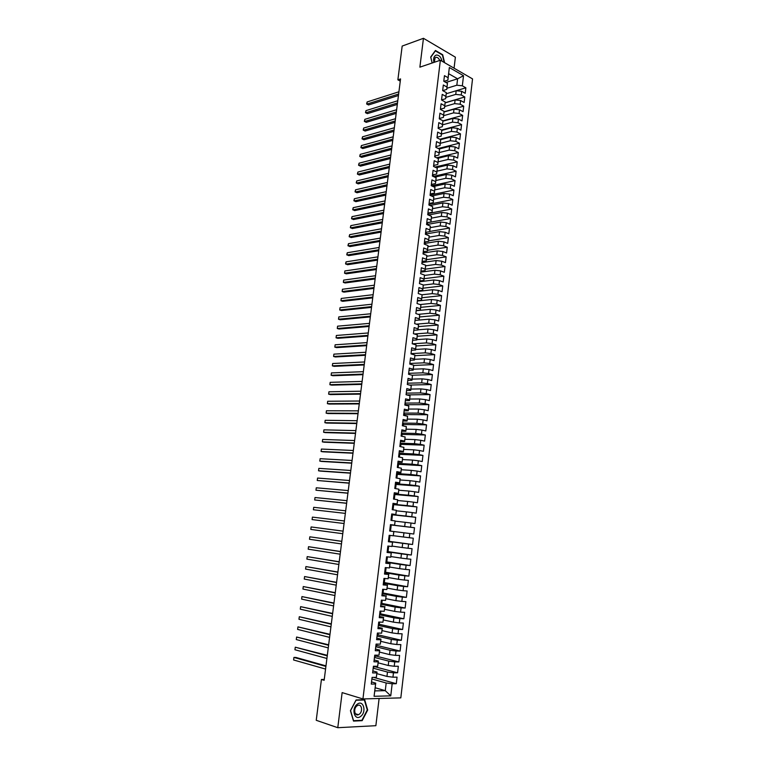 <?xml version="1.0" encoding="UTF-8"?>
<svg xmlns="http://www.w3.org/2000/svg" width="766" height="766" viewBox="0 0 766 766"><rect width="100%" height="100%" fill="white"/><g stroke="black" fill="none" stroke-linecap="round" stroke-linejoin="round"><path stroke-width="1.15" d="M454.066 68.184L455.377 57.182L423.454 38.3L402.179 46.065L397.87 79.827L400.273 81.119M400.819 697.874L472.536 78.898L440.364 60.236L362.94 698.946L400.819 697.874M362.94 698.946L342.134 692.608L337.777 727.7L375.867 725.689L379.103 698.487M375.158 687.744L385.269 690.664L390.756 695.854L392.173 683.77L396.3 683.703L397.056 677.154L392.948 677.192L393.465 672.816L397.573 672.797L398.33 666.267L394.231 666.267L394.739 661.901L398.837 661.929L399.603 655.418L395.505 655.37L396.022 651.023L400.101 651.081L400.857 644.599L396.788 644.512L397.295 640.175L401.365 640.28L402.121 633.808L398.052 633.683L398.559 629.365L402.619 629.499L403.376 623.055L399.316 622.892L399.823 618.583L403.874 618.765L404.63 612.331L400.58 612.13L401.087 607.831L405.128 608.051L405.875 601.645L401.844 601.406L402.341 597.116L406.373 597.384L407.119 590.988L403.098 590.71L403.596 586.44L407.617 586.737L408.364 580.369L404.343 580.044L404.85 575.793L408.853 576.128L409.599 569.78L405.597 569.416L406.095 565.174L410.088 565.557L410.825 559.218L406.842 558.826L407.33 554.594L411.323 555.005L412.06 548.695L408.077 548.255L408.575 544.042L412.548 544.492L413.286 538.201L409.312 537.722L409.8 533.519L413.774 534.017L414.502 527.745L410.547 527.228L411.036 523.034L414.99 523.571L415.718 517.318L411.773 516.763L412.261 512.578L416.206 513.153L416.934 506.92L412.998 506.326L413.487 502.161L417.422 502.764L418.14 496.55L414.215 495.918L414.703 491.772L418.629 492.414L419.347 486.219L415.431 485.548L415.919 481.412L419.835 482.092L420.553 475.906L416.647 475.207L417.135 471.08L421.032 471.799L421.75 465.642L417.853 464.895L418.341 460.787L422.229 461.534L422.947 455.397L419.059 454.621L419.548 450.523L423.426 451.308L424.144 445.18L420.266 444.376L420.745 440.287L424.613 441.111L425.331 435.002L421.463 434.159L421.942 430.08L425.8 430.942L426.518 424.852L422.66 423.971L423.138 419.902L426.988 420.802L427.696 414.732L423.847 413.812L424.326 409.762L428.165 410.691L428.874 404.649L425.034 403.692L425.513 399.651L429.343 400.618L430.052 394.586L426.222 393.6L426.691 389.568L430.521 390.574L431.22 384.551L427.399 383.536L427.878 379.515L431.689 380.549L432.388 374.555L428.577 373.502L429.046 369.49L432.847 370.562L433.546 364.587L429.755 363.496L430.224 359.503L434.016 360.604L434.715 354.648L430.923 353.519L431.392 349.535L435.174 350.675L435.864 344.738L432.091 343.58L432.56 339.606L436.333 340.774L437.022 334.857L433.25 333.66L433.719 329.706L437.482 330.912L438.171 325.004L434.418 323.779L434.877 319.824L438.631 321.069L439.32 315.18L435.567 313.916L436.036 309.981L439.78 311.255L440.46 305.385L436.725 304.092L437.185 300.167L440.919 301.469L441.599 295.619L437.874 294.288L438.334 290.381L442.059 291.722L442.738 285.881L439.023 284.521L439.473 280.624L443.188 281.993L443.868 276.172L440.163 274.783L440.622 270.896L444.328 272.294L444.998 266.491L441.302 265.065L441.752 261.187L445.448 262.623L446.128 256.84L442.442 255.384L442.892 251.516L446.578 252.991L447.248 247.217L443.571 245.723L444.021 241.874L447.698 243.377L448.369 237.623L444.701 236.1L445.151 232.261L448.819 233.793L449.489 228.048L445.831 226.497L446.272 222.667L449.939 224.227L450.6 218.511L446.951 216.931L447.401 213.111L451.05 214.7L451.71 209.003L448.072 207.385L448.512 203.574L452.16 205.202L452.821 199.514L449.182 197.867L449.632 194.076L453.261 195.732L453.922 190.054L450.303 188.379L450.743 184.596L454.362 186.282L455.023 180.623L451.413 178.918L451.854 175.146L455.464 176.86L456.124 171.22L452.515 169.487L452.955 165.724L456.565 167.467L457.216 161.846L453.616 160.084L454.056 156.331L457.656 158.102L458.307 152.501L454.717 150.701L455.157 146.957L458.748 148.767L459.399 143.175L455.818 141.346L456.258 137.621L459.83 139.46L460.481 133.878L456.909 132.03L457.35 128.305L460.912 130.172L461.563 124.609L458.001 122.723L458.441 119.017L461.994 120.913L462.645 115.369L459.093 113.454L459.523 109.758L463.076 111.683L463.717 106.158L460.175 104.214L460.605 100.518L464.148 102.472L464.79 96.966L461.256 94.994L461.687 91.307L465.221 93.299L465.862 87.803L446.224 93.749M390.756 695.854L374.076 696.294L375.713 683.138L371.529 681.941M393.791 531.537L389.683 531.02L393.791 531.537L393.284 535.798L389.166 535.31L388.391 541.734L392.518 542.213L392.01 546.484L387.874 546.034L387.098 552.477L391.235 552.918L390.727 557.208L386.581 556.786L385.805 563.259L389.951 563.652L389.434 567.96L385.279 567.577L384.503 574.069L388.659 574.423L388.142 578.742L383.977 578.407L383.201 584.918L387.366 585.234L386.849 589.561L382.674 589.265L381.889 595.795L386.074 596.072L385.547 600.41L381.363 600.161L380.578 606.71L384.771 606.94L384.245 611.297L380.051 611.086L379.256 617.664L383.46 617.846L382.943 622.222L378.73 622.049L377.935 628.647L382.157 628.79L381.631 633.176L377.408 633.051L376.613 639.667L380.836 639.773L380.309 644.168L376.077 644.082L375.283 650.717L379.524 650.774L378.998 655.189L374.746 655.15L373.952 661.805L378.203 661.824L377.667 666.257L373.415 666.248L372.611 672.931L376.872 672.902L376.345 677.345L372.075 677.383L371.271 684.086L375.541 684.019M413.774 534.017L389.683 531.01L390.449 524.614L394.557 525.15L395.122 520.966L394.614 525.189L390.44 524.7M445.936 82.46L457.589 78.802L463.516 75.719L449.336 67.523L448.11 77.73L444.462 75.652L443.782 81.253L447.44 83.312L446.999 87.037L443.332 84.997L442.662 90.608L446.329 92.629L445.879 96.372L442.212 94.362L441.532 99.992L445.209 101.983L444.759 105.737L441.082 103.755L440.402 109.404L444.089 111.367L443.638 115.12L439.943 113.167L439.263 118.835L442.959 120.769L442.509 124.542L438.813 122.617L438.123 128.305L441.829 130.201L441.379 133.983L437.673 132.097L436.984 137.794L440.699 139.661L440.239 143.462L436.524 141.595L435.835 147.311L439.56 149.15L439.11 152.961L435.375 151.132L434.686 156.858L438.42 158.667L437.97 162.488L434.226 160.688L433.537 166.433L437.281 168.214L436.821 172.044L433.077 170.272L432.378 176.046L436.132 177.789L435.672 181.628L431.919 179.895L431.22 185.678L434.983 187.392L434.523 191.241L430.76 189.537L430.061 195.34L433.834 197.015L433.374 200.884L429.592 199.208L428.893 205.029L432.675 206.676L432.215 210.545L428.433 208.907L427.725 214.748L431.517 216.366L431.057 220.244L427.256 218.636L426.557 224.495L430.358 226.075L429.889 229.972L426.088 228.402L425.379 234.272L429.19 235.823L428.721 239.729L424.91 238.188L424.201 244.076L428.022 245.599L427.552 249.515L423.722 248.002L423.014 253.91L426.844 255.394L426.375 259.329L422.545 257.855L421.827 263.772L425.666 265.228L425.197 269.172L421.357 267.727L420.639 273.673L424.488 275.09L424.019 279.044L420.161 277.637L419.442 283.592L423.301 284.981L422.832 288.945L418.964 287.566L418.246 293.541L422.114 294.9L421.645 298.874L417.767 297.534L417.049 303.528L420.927 304.849L420.448 308.832L416.56 307.53L415.842 313.543L419.73 314.826L419.251 318.828L415.364 317.555L414.636 323.587L418.533 324.832L418.054 328.844L414.147 327.609L413.42 333.66L417.336 334.876L416.848 338.898L412.931 337.701L412.204 343.762L416.13 344.949L415.641 348.98L411.715 347.812L410.988 353.902L414.923 355.041L414.435 359.091L410.499 357.961L409.762 364.07L413.707 365.171L413.219 369.241L409.274 368.14L408.537 374.268L412.491 375.34L412.003 379.409L408.048 378.347L407.311 384.494L411.265 385.528L410.777 389.616L406.813 388.592L406.076 394.749L410.049 395.754L409.551 399.852L405.578 398.866L404.831 405.042L408.824 406.009L408.326 410.116L404.343 409.168L403.596 415.364L407.589 416.292L407.091 420.419L403.098 419.5L402.351 425.714L406.353 426.605L405.856 430.741L401.853 429.87L401.097 436.103L405.118 436.955L404.62 441.101L400.599 440.268L399.842 446.521L403.874 447.334L403.376 451.5L399.345 450.695L398.588 456.967L402.629 457.752L402.131 461.927L398.081 461.161L397.324 467.452L401.374 468.189L400.877 472.383L396.826 471.655L396.06 477.965L400.12 478.673L399.622 482.867L395.553 482.178L394.796 488.507L398.866 489.177L398.358 493.39L394.289 492.739L393.523 499.087L397.602 499.719L397.094 503.942L393.015 503.329L392.249 509.706L396.338 510.29L395.83 514.532L391.732 513.957L390.966 520.344L395.065 520.899M463.516 75.719L462.338 85.802L465.862 87.803M445.812 97.387L455.751 94.4L456.182 90.723L461.687 91.307M461.256 94.994L455.751 94.4M449.336 67.523L447.88 80.152L444.002 81.378M448.11 77.73L447.88 80.152M445.123 102.874L455.09 99.934L454.659 103.621L444.72 106.512M460.605 100.518L455.09 99.934M460.175 104.214L454.659 103.621M447.44 83.312L446.77 89.411L442.738 90.656M446.999 87.037L446.77 89.411M444.021 112.018L453.999 109.165L453.568 112.861L443.629 115.676M459.523 109.758L453.999 109.165M459.093 113.454L453.568 112.861M446.329 92.629L445.659 98.709L441.542 99.934M445.879 96.372L445.659 98.709M442.92 121.191L452.907 118.424L452.467 122.129L442.528 124.858M458.441 119.017L452.907 118.424M458.001 122.723L452.467 122.129M445.209 101.983L444.539 108.025L440.421 109.212M444.759 105.737L444.539 108.025M441.81 130.392L451.806 127.702L451.375 131.426L441.427 134.069M457.35 128.305L451.806 127.702M456.909 132.03L451.375 131.426M444.089 111.367L443.428 117.361L439.301 118.519M443.638 115.12L443.428 117.361M440.642 139.642L450.714 137.018L450.264 140.752L440.316 143.309M456.258 137.621L450.714 137.018M455.818 141.346L450.264 140.752M442.959 120.769L442.298 126.735L438.181 127.855M442.509 124.542L442.298 126.735M439.196 148.977L449.604 146.354L449.163 150.098L439.205 152.568M455.157 146.957L449.604 146.354M454.717 150.701L449.163 150.098M441.829 130.201L441.178 136.128L437.051 137.219M441.379 133.983L441.178 136.128M437.731 158.332L448.503 155.718L448.053 159.472L438.095 161.856M454.056 156.331L448.503 155.718M453.616 160.084L448.053 159.472M440.699 139.661L440.048 145.559L435.921 146.603M440.239 143.462L440.048 145.559M436.247 167.725L447.392 165.111L446.942 168.874L436.984 171.172M452.955 165.724L447.392 165.111M452.515 169.487L446.942 168.874M439.56 149.15L438.918 155.01L434.791 156.025M439.11 152.961L438.918 155.01M434.734 177.138L446.272 174.533L445.831 178.306L435.864 180.517M451.854 175.146L446.272 174.533M451.413 178.918L445.831 178.306M438.42 158.667L437.788 164.489L433.652 165.466M437.97 162.488L437.788 164.489M433.192 186.569L445.161 183.974L444.711 187.766L434.743 189.891M450.743 184.596L445.161 183.974M450.303 188.379L444.711 187.766M437.281 168.214L436.649 173.997L432.512 174.935M436.821 172.044L436.649 173.997M431.622 196.029L444.041 193.453L443.591 197.255L433.623 199.284M449.632 194.076L444.041 193.453M449.182 197.867L443.591 197.255M436.132 177.789L435.509 183.524L431.373 184.434M435.672 181.628L435.509 183.524M430.023 205.518L442.92 202.952L442.47 206.763L432.493 208.706M448.512 203.574L442.92 202.952M448.072 207.385L442.47 206.763M434.983 187.392L434.36 193.089L430.224 193.961M434.523 191.241L434.36 193.089M428.385 215.026L441.791 212.488L441.34 216.299L431.363 218.157M447.401 213.111L441.791 212.488M446.951 216.931L441.34 216.299M433.834 197.015L433.211 202.684L429.075 203.517M433.374 200.884L433.211 202.684M426.719 224.562L440.661 222.044L440.211 225.874L430.224 227.636M446.272 222.667L440.661 222.044M445.831 226.497L440.211 225.874M432.675 206.676L432.062 212.306L427.926 213.092M432.215 210.545L432.062 212.306M425.408 234.051L439.531 231.629L439.071 235.468L429.075 237.144M445.151 232.261L439.531 231.629M444.701 236.1L439.071 235.468M431.517 216.366L430.904 221.949L426.767 222.705M431.057 220.244L430.904 221.949M424.268 243.531L438.391 241.242L437.932 245.091L427.926 246.681M444.021 241.874L438.391 241.242M443.571 245.723L437.932 245.091M430.358 226.075L429.745 231.629L425.609 232.337M429.889 229.972L429.745 231.629M423.119 253.048L437.252 250.884L436.792 254.743L426.777 256.246M442.892 251.516L437.252 250.884M442.442 255.384L436.792 254.743M429.19 235.823L428.587 241.328L424.45 242.008M428.721 239.729L428.587 241.328M421.97 262.585L436.113 260.545L435.653 264.423L425.618 265.831M441.752 261.187L436.113 260.545M441.302 265.065L435.653 264.423M428.022 245.599L427.418 251.066L423.282 251.698M427.552 249.515L427.418 251.066M420.821 272.15L434.964 270.245L434.504 274.132L424.46 275.454M440.622 270.896L434.964 270.245M440.163 274.783L434.504 274.132M426.844 255.394L426.25 260.823L422.114 261.426M426.375 259.329L426.25 260.823M419.663 281.744L433.815 279.973L433.355 283.87L423.292 285.096M439.473 280.624L433.815 279.973M439.023 284.521L433.355 283.87M425.666 265.228L425.082 270.618L420.936 271.174M425.197 269.172L425.082 270.618M418.514 291.367L432.656 289.73L432.196 293.637L421.836 294.805M438.334 290.381L432.656 289.73M437.874 294.288L432.196 293.637M424.488 275.09L423.904 280.433L419.758 280.959M424.019 279.044L423.904 280.433M417.346 301.019L431.507 299.516L431.038 303.432L420.084 304.562M437.185 300.167L431.507 299.516M436.725 304.092L431.038 303.432M423.301 284.981L422.727 290.285L418.581 290.764M422.832 288.945L422.727 290.285M416.187 310.699L430.348 309.33L429.879 313.256L418.265 314.338M436.036 309.981L430.348 309.33M435.567 313.916L429.879 313.256M422.114 294.9L421.549 300.167L417.393 300.607M421.645 298.874L421.549 300.167M415.019 320.408L429.18 319.173L428.711 323.118L416.378 324.142M434.877 319.824L429.18 319.173M434.418 323.779L428.711 323.118M420.927 304.849L420.362 310.077L416.206 310.479M420.448 308.832L420.362 310.077M417.997 329.82L428.012 329.035L427.543 332.999L414.416 333.966M433.719 329.706L428.012 329.035M433.25 333.66L427.543 332.999M419.73 314.826L419.174 320.006L415.019 320.37M419.251 318.828L419.174 320.006M416.819 339.625L426.844 338.936L426.375 342.909L412.357 343.81M432.56 339.606L426.844 338.936M432.091 343.58L426.375 342.909M418.533 324.832L417.977 329.974L413.822 330.299M418.054 328.844L417.977 329.974M415.651 349.459L425.666 348.865L425.197 352.848L411.016 353.624M431.392 349.535L425.666 348.865M430.923 353.519L425.197 352.848M417.336 334.876L416.781 339.97L412.625 340.257M416.848 338.898L416.781 339.97M414.463 359.321L424.498 358.833L424.019 362.825L409.839 363.457M430.224 359.503L424.498 358.833M429.755 363.496L424.019 362.825M416.13 344.949L415.584 350.005L411.428 350.244M415.641 348.98L415.584 350.005M413.286 369.212L423.311 368.819L422.842 372.822L408.651 373.32M429.046 369.49L423.311 368.819M428.577 373.502L422.842 372.822M414.923 355.041L414.377 360.058L410.222 360.259M414.435 359.091L414.377 360.058M412.098 379.132L422.133 378.835L421.654 382.856L407.464 383.211M427.878 379.515L422.133 378.835M427.399 383.536L421.654 382.856M413.707 365.171L413.171 370.15L409.015 370.304M413.219 369.241L413.171 370.15M410.902 389.08L420.946 388.889L420.467 392.91L406.267 393.13M426.691 389.568L420.946 388.889M426.222 393.6L420.467 392.91M412.491 375.34L411.955 380.262L407.799 380.386M412.003 379.409L411.955 380.262M409.714 399.057L419.749 398.962L419.27 403.002L405.07 403.079M425.513 399.651L419.749 398.962M425.034 403.692L419.27 403.002M411.265 385.528L410.748 390.411L406.583 390.488M410.777 389.616L410.748 390.411M408.508 409.063L418.552 409.073L418.073 413.123L403.874 413.056M424.326 409.762L418.552 409.073M423.847 413.812L418.073 413.123M410.049 395.754L409.523 400.589L405.367 400.628M409.551 399.852L409.523 400.589M407.311 419.107L417.355 419.213L416.876 423.282L402.667 423.071M423.138 419.902L417.355 419.213M422.66 423.971L416.876 423.282M408.824 406.009L408.307 410.806L404.142 410.796M408.326 410.116L408.307 410.806M406.104 429.171L416.158 429.381L415.67 433.46L401.461 433.106M421.942 430.08L416.158 429.381M421.463 434.159L415.67 433.46M407.589 416.292L407.081 421.041L402.916 420.994M407.091 420.419L407.081 421.041M404.898 439.272L414.952 439.588L414.463 443.677L400.245 443.179M420.745 440.287L414.952 439.588M420.266 444.376L414.463 443.677M406.353 426.605L405.846 431.315L401.69 431.22M405.856 430.741L405.846 431.315M403.682 449.403L413.736 449.814L413.257 453.912L399.029 453.271M419.548 450.523L413.736 449.814M419.059 454.621L413.257 453.912M405.118 436.955L404.62 441.618L400.455 441.484M404.62 441.101L404.62 441.618M402.466 459.562L412.529 460.079L412.041 464.196L397.813 463.401M418.341 460.787L412.529 460.079M417.853 464.895L412.041 464.196M403.874 447.334L403.376 451.959L399.21 451.768M401.25 469.75L411.313 470.372L410.825 474.499L396.596 473.56M417.135 471.08L411.313 470.372M416.647 475.207L410.825 474.499M402.629 457.752L402.14 462.319L397.975 462.099M400.024 479.966L410.088 480.694L409.599 484.83L395.371 483.748M415.919 481.412L410.088 480.694M415.431 485.548L409.599 484.83M401.374 468.189L400.896 472.718L396.731 472.45M398.799 490.221L408.862 491.054L408.374 495.2L394.136 493.965M414.703 491.772L408.862 491.054M414.215 495.918L408.374 495.2M400.12 478.673L399.651 483.145L395.476 482.839M397.573 500.504L407.636 501.443L407.148 505.608L392.901 504.22M413.487 502.161L407.636 501.443M412.998 506.326L407.148 505.608M398.866 489.177L398.397 493.61L394.222 493.256M396.338 510.817L406.411 511.86L405.913 516.035L391.665 514.493M412.261 512.578L406.411 511.86M411.773 516.763L405.913 516.035M397.602 499.719L397.142 504.105L392.968 503.702M395.093 521.158L405.176 522.307L404.678 526.501L390.43 524.806M411.036 523.034L405.176 522.307M410.547 527.228L404.678 526.501M396.338 510.29L395.878 514.628L391.704 514.187M389.683 531.01L403.931 532.791L403.433 536.995L393.36 535.693M409.8 533.519L403.931 532.791M409.312 537.722L403.433 536.995M388.439 541.37L402.686 543.305L402.188 547.518L392.115 546.11M408.575 544.042L402.686 543.305M408.077 548.255L402.188 547.518M393.858 531.537L393.284 535.798M387.184 551.759L401.441 553.856L400.944 558.079L390.861 556.556M407.33 554.594L401.441 553.856M406.842 558.826L400.944 558.079M392.518 542.213L388.41 541.581M392.585 542.156L392.01 546.484M385.93 562.187L400.197 564.437L399.689 568.678L389.607 567.041M406.095 565.174L400.197 564.437M405.597 569.416L399.689 568.678M391.235 552.918L387.136 552.181M391.311 552.793L390.727 557.208M384.676 572.642L398.942 575.046L398.435 579.297L388.352 577.554M404.85 575.793L398.942 575.046M404.343 580.044L398.435 579.297M389.951 563.652L385.853 562.809M390.038 563.47L389.434 567.96M383.412 583.127L397.678 585.693L397.181 589.954L387.089 588.106M403.596 586.44L397.678 585.693M403.098 590.71L397.181 589.954M388.659 574.423L384.57 573.475M388.755 574.184L388.142 578.742M382.148 593.65L396.415 596.369L395.917 600.649L385.815 598.677M402.341 597.116L396.415 596.369M401.844 601.406L395.917 600.649M387.366 585.234L383.287 584.171M387.462 584.927L386.849 589.561M380.874 604.202L395.151 607.074L394.643 611.373L384.551 609.296M401.087 607.831L395.151 607.074M400.58 612.13L394.643 611.373M386.074 596.072L381.995 594.904M386.179 595.699L385.547 600.41M379.601 614.782L393.887 617.817L393.37 622.126L383.278 619.933M399.823 618.583L393.887 617.817M399.316 622.892L393.37 622.126M384.771 606.94L380.702 605.667M384.886 606.509L384.245 611.297M378.327 625.401L392.613 628.599L392.096 632.917L381.995 630.61M398.559 629.365L392.613 628.599M398.052 633.683L392.096 632.917M383.46 617.846L383.584 617.358L379.4 616.458M383.584 617.358L382.943 622.222M377.044 636.048L391.33 639.409L390.823 643.737L380.721 641.324M397.295 640.175L391.33 639.409M396.788 644.512L390.823 643.737M382.157 628.79L382.282 628.235L378.098 627.287M382.282 628.235L381.631 633.176M375.761 646.724L390.047 650.248L389.54 654.595L379.429 652.058M396.022 651.023L390.047 650.248M395.505 655.37L389.54 654.595M380.836 639.773L380.98 639.141L376.795 638.155M380.98 639.141L380.309 644.168M374.469 657.439L388.764 661.125L388.247 665.491L378.145 662.839M394.739 661.901L388.764 661.125M394.231 666.267L388.247 665.491M379.524 650.774L379.668 650.095L375.484 649.051M379.668 650.095L378.998 655.189M373.176 668.191L387.472 672.041L386.954 676.416L376.853 673.64M393.465 672.816L387.472 672.041M392.948 677.192L386.954 676.416M378.203 661.824L378.356 661.068L374.162 659.976M378.356 661.068L377.667 666.257M371.883 678.963L386.179 682.985L385.269 690.664L374.785 690.894L375.713 683.138M392.173 683.77L386.179 682.985M376.872 672.902L377.035 672.088L372.851 670.949M377.035 672.088L376.345 677.345M337.777 727.7L316.234 720.289L321.433 679.48L324.142 680.285L400.551 78.936L397.87 79.827M423.454 38.3L419.873 67.159L440.364 60.236M324.248 679.452L321.433 679.48M446.904 88.272L456.833 85.218L457.589 78.802L448.646 73.689M372.918 677.383L372.037 677.728M374.258 666.248L374.162 667.042L373.32 667.042M375.589 655.16L375.445 656.395L374.603 656.385M376.92 644.101L376.719 645.776L375.876 645.767M378.241 633.07L377.992 635.196L377.15 635.167M379.563 622.088L379.256 624.644L378.423 624.616M380.884 611.134L380.52 614.131L379.687 614.083M382.196 600.209L381.784 603.637L380.951 603.589M383.498 589.322L383.038 593.181L382.205 593.133M384.81 578.474L384.293 582.763L383.46 582.696M386.102 567.654L385.537 572.365L384.714 572.298M387.405 556.872L386.782 562.005L385.959 561.928M388.697 546.12L388.027 551.673L387.203 551.587M389.98 535.405L389.262 541.38L388.448 541.284M390.497 531.106L391.235 524.959L390.421 524.854M391.78 520.459L392.47 514.742L391.656 514.628M393.054 509.821L393.686 504.555L392.881 504.43M394.327 499.212L394.911 494.396L394.097 494.262M395.601 488.641L396.127 484.265L395.323 484.131M396.865 478.108L397.343 474.164L396.539 474.02M398.129 467.595L398.55 464.091L397.745 463.947M399.392 457.12L399.756 454.056L398.962 453.893M400.647 446.683L400.963 444.041L400.158 443.878M401.891 436.275L402.16 434.063L401.365 433.891M403.146 425.896L403.356 424.115L402.562 423.933M404.391 415.545L404.553 414.186L403.759 414.004M405.626 405.233L405.741 404.295L404.946 404.103M406.861 394.95L406.133 394.231M408.096 384.695L407.32 384.388M419.318 291.272L419.395 290.678M420.477 281.649L420.572 280.854M421.635 272.045L421.75 271.068M422.784 262.47L422.918 261.311M423.933 252.924L424.086 251.574M425.073 243.406L425.254 241.874M426.212 233.908L426.423 232.203M427.351 224.448L427.581 222.552M428.481 215.007L428.73 212.938M429.649 205.355L429.889 203.354M430.808 195.665L431.038 193.788M431.967 186.014L431.823 184.338M433.125 176.391L433.259 175.251L432.56 174.926M434.284 166.787L433.623 165.695M435.433 157.221L434.734 156.513M374.076 696.294L374.785 690.894M462.338 85.802L456.833 85.218M356.085 699.961L350.435 710.676L353.509 721.084L362.155 720.672L367.69 710.015L364.693 699.712L356.085 699.961M444.596 62.697L442.7 54.75L435.442 50.489L430.693 57.057L432.139 63.013M396.3 683.703L373.578 677.374M397.573 672.797L374.22 666.554M398.837 661.929L375.493 655.945M400.101 651.081L376.767 645.374M401.365 640.28L378.031 634.822M402.619 629.499L379.294 624.309M403.874 618.765L380.558 613.834M405.128 608.051L381.813 603.378M406.373 597.384L383.067 592.961M407.617 586.737L384.312 582.581M408.853 576.128L385.557 572.221M410.088 565.557L386.801 561.899M411.323 555.005L388.036 551.606M412.548 544.492L389.272 541.342M414.502 527.745L391.235 524.978M415.718 517.318L392.46 514.8M416.934 506.92L393.676 504.641M418.14 496.55L394.892 494.52M419.347 486.219L396.108 484.428M420.553 475.906L397.315 474.355M421.75 465.642L398.521 464.32M422.947 455.397L399.728 454.315M424.144 445.18L400.924 444.347M425.331 435.002L402.121 434.399M426.518 424.852L403.309 424.479M427.696 414.732L404.505 414.588M428.874 404.649L405.683 404.726M430.052 394.586L406.87 394.902M431.22 384.551L409.484 385.059M432.388 374.555L412.089 375.225M433.546 364.587L413.688 365.439M434.715 354.648L414.885 355.683M435.864 344.738L416.062 345.964M437.022 334.857L417.221 336.264M438.171 325.004L418.38 326.603M439.32 315.18L419.538 316.971M440.46 305.385L420.687 307.358M441.599 295.619L421.836 297.773M442.738 285.881L422.976 288.217M443.868 276.172L424.115 278.7M444.998 266.491L425.254 269.192M446.128 256.84L426.384 259.722M447.248 247.217L427.514 250.281M448.369 237.623L428.644 240.859M449.489 228.048L429.764 231.466M450.6 218.511L427.562 222.714M451.71 209.003L428.682 213.408M452.821 199.514L429.793 204.12M453.922 190.054L430.904 194.87M455.023 180.623L432.014 185.64M456.124 171.22L433.192 176.419M457.216 161.846L434.916 167.093M458.307 152.501L436.61 157.786M459.399 143.175L438.267 148.508M460.481 133.878L439.885 139.259M461.563 124.609L441.484 130.029M462.645 115.369L442.949 120.846M463.717 106.158L444.041 111.788M464.79 96.966L445.132 102.759M361.14 720.346L362.155 720.672M325.971 665.884L295.858 657.429L293.933 657.42L325.904 666.41M293.598 659.976L293.933 657.42L293.598 659.976L325.56 669.063M327.312 655.332L295.274 647.203L327.245 655.82M294.939 649.75L295.274 647.203L294.939 649.75L326.91 658.463M328.643 644.809L296.614 637.025L328.585 645.259M296.279 639.562L296.614 637.025L296.279 639.562L328.25 647.892M357.215 704.251C350.933 708.713 354.687 721.448 360.748 716.325C366.943 711.844 363.285 699.253 357.215 704.251M356.937 705.898C353.193 708.502 354.524 716.421 358.402 714.697L359.359 714.161C363.084 711.518 361.734 703.638 357.846 705.371L356.937 705.898M367.278 709.977L361.916 720.308L353.538 720.701L350.569 710.618L356.037 700.239L364.377 700L367.278 709.977M363.544 699.741L364.377 700M442.049 61.213C441.034 57.086 439.148 55.028 436.381 55.047C433.939 55.956 433.116 58.407 433.91 62.419M439.655 60.476C438.784 58.264 437.577 57.211 436.036 57.316L435.107 57.795L434.322 62.276M432.177 63.003L430.789 57.239L435.375 50.882L442.422 55.008L444.203 62.467M329.983 634.325L297.955 626.875L329.926 634.727M297.62 629.403L297.955 626.875L297.62 629.403L329.591 637.36M331.305 623.859L299.295 616.745L331.257 624.233M298.96 619.273L299.295 616.745L298.96 619.273L330.931 626.856M332.635 613.432L300.617 606.653L332.588 613.767M300.291 609.181L300.617 606.653L300.291 609.181L332.262 616.381M333.957 603.043L301.948 596.59L333.919 603.33M301.613 599.108L301.948 596.59L301.613 599.108L333.583 605.935M335.269 592.673L303.269 586.555L335.24 592.922M302.943 589.064L303.269 586.555L302.943 589.064L334.905 595.527M336.58 582.342L304.59 576.549L336.561 582.553M304.255 579.048L304.59 576.549L304.255 579.048L336.226 585.147M337.892 572.039L305.902 566.572L337.873 572.212M305.577 569.071L305.902 566.572L305.577 569.071L337.547 574.797M339.194 561.765L307.214 556.623L339.185 561.899M306.888 559.113L307.214 556.623L306.888 559.113L338.85 564.475M340.497 551.52L308.526 546.704L340.487 551.625M308.2 549.184L308.526 546.704L308.2 549.184L340.161 554.191M341.799 541.313L309.828 536.813L341.789 541.37M309.502 539.283L309.828 536.813L309.502 539.283L341.464 543.937M343.091 531.135L311.13 526.951L343.091 531.154M310.805 529.421L311.13 526.951L310.805 529.421L342.766 533.711M312.423 517.117L312.097 519.578L344.058 523.513L312.097 519.578L312.423 517.117L344.384 520.966M313.715 507.312L313.39 509.763L345.351 513.383L313.39 509.763L313.715 507.312L345.677 510.807M346.644 503.205L314.682 499.978L315.008 497.536L346.96 500.677M346.634 503.291L314.682 499.978L315.008 497.536M347.927 493.103L315.965 490.221L316.291 487.789L348.243 490.585M347.908 493.218L315.965 490.221L316.291 487.789M349.2 483.03L317.248 480.493L317.574 478.061L349.526 480.512M349.181 483.174L317.248 480.493L317.574 478.061M350.483 472.976L318.532 470.784L318.848 468.371L350.799 470.477M350.455 473.168L320.37 471.1L318.532 470.784L318.848 468.371M351.757 462.961L319.805 461.113L320.121 458.7L352.073 460.462M351.728 463.191L321.643 461.438L319.805 461.113L320.121 458.7M353.021 452.974L321.078 451.471L321.394 449.058L353.337 450.485M352.992 453.233L322.907 451.806L321.078 451.471L321.394 449.058M354.285 443.016L322.342 441.848L322.658 439.445L354.601 440.536M354.246 443.313L324.171 442.202L322.342 441.848L322.658 439.445M355.548 433.087L323.606 432.254L323.922 429.86L355.864 430.607M355.51 433.422L325.426 432.627L323.606 432.254L323.922 429.86M356.812 423.186L324.87 422.688L325.186 420.304L357.119 420.716M356.765 423.55L326.689 423.071L324.87 422.688L325.186 420.304M358.067 413.314L326.125 413.152L326.44 410.767L358.373 410.854M358.009 413.717L327.944 413.544L326.125 413.152L326.44 410.767M359.311 403.471L327.379 403.644L327.695 401.269L359.627 401.02M359.254 403.912L329.189 404.055L327.379 403.644L327.695 401.269M360.556 393.657L328.633 394.155L328.94 391.79L360.872 391.215M360.499 394.126L330.433 394.576L328.633 394.155L328.94 391.79M361.801 383.871L329.878 384.695L330.184 382.339L362.117 381.43M361.744 384.379L331.678 385.135L329.878 384.695L330.184 382.339M363.046 374.114L331.123 375.263L331.429 372.908L363.352 371.682M362.979 374.66L332.913 375.723L331.123 375.263L331.429 372.908M364.281 364.386L332.358 365.861L332.664 363.515L364.587 361.964M364.204 364.961L334.148 366.33L332.358 365.861L332.664 363.515M365.516 354.687L333.593 356.477L333.899 354.141L365.822 352.264M365.439 355.29L335.384 356.966L333.593 356.477L333.899 354.141M366.742 345.016L334.828 347.132L335.135 344.796L367.048 342.603M366.655 345.658L336.609 347.62L334.828 347.132L335.135 344.796M367.967 335.374L336.054 337.806L336.36 335.47L368.274 332.961M367.881 336.044L337.835 338.313L336.054 337.806L336.36 335.47M369.193 325.751L337.279 328.499L337.586 326.182L369.49 323.357M369.097 326.46L339.06 329.026L337.279 328.499L337.586 326.182M370.409 316.166L338.505 319.231L338.811 316.913L370.715 313.773M370.313 316.904L340.276 319.767L338.505 319.231L338.811 316.913M371.625 306.601L339.721 309.981L340.027 307.673L371.922 304.217M371.529 307.377L341.492 310.527L339.721 309.981L340.027 307.673M372.831 297.074L340.937 300.751L341.243 298.453L373.138 294.69M372.736 297.869L342.699 301.316L340.937 300.751L341.243 298.453M374.038 287.566L342.153 291.559L342.45 289.261L374.344 285.191M373.932 288.399L343.905 292.133L342.153 291.559L342.45 289.261M375.244 278.087L343.36 282.386L343.666 280.097L375.551 275.722M375.139 278.948L345.112 282.97L343.36 282.386L343.666 280.097M376.451 268.627L344.566 273.232L344.863 270.953L376.748 266.271M376.336 269.527L346.318 273.835L344.566 273.232L344.863 270.953M377.648 259.205L345.772 264.117L346.069 261.838L377.944 256.849M377.523 260.134L347.515 264.73L345.571 263.743L346.069 261.838M378.844 249.802L346.969 255.021L347.266 252.751L379.141 247.456M378.72 250.769L348.702 255.643L346.768 254.657L347.266 252.751M380.032 240.438L348.166 245.943L348.463 243.684L380.329 238.092M379.907 241.424L349.899 246.585L347.965 245.599L348.463 243.684M381.219 231.093L349.353 236.895L349.65 234.645L381.516 228.756M381.085 232.117L351.087 237.556L349.152 236.57L349.65 234.645M382.406 221.767L350.541 227.875L350.838 225.625L382.694 219.44M382.272 222.829L352.274 228.546L350.34 227.559L350.838 225.625M383.584 212.479L351.728 218.885L352.025 216.634L383.881 210.162M383.44 213.561L353.452 219.564L351.527 218.578L352.025 216.634M384.762 203.21L352.915 209.903L353.212 207.672L385.059 200.903M384.618 204.331L354.629 210.602L352.705 209.616L353.212 207.672M385.94 193.97L354.093 200.96L354.39 198.729L386.227 191.663M385.786 195.119L355.807 201.669L353.882 200.682L354.39 198.729M387.108 184.759L355.271 192.036L355.558 189.805L387.395 182.461M386.954 185.937L356.975 192.754L355.06 191.768L355.558 189.805M388.276 175.567L356.439 183.131L356.736 180.92L388.563 173.279M388.123 176.774L358.143 183.869L356.228 182.882L356.736 180.92M389.434 166.404L357.607 174.265L357.904 172.044L389.731 164.115M389.281 167.649L359.311 175.002L357.396 174.016L357.904 172.044M390.603 157.269L358.775 165.408L359.072 163.196L390.89 154.991M390.44 158.533L360.48 166.165L358.565 165.178L359.072 163.196M391.752 148.154L359.943 156.58L360.231 154.378L392.048 145.885M391.589 149.456L361.638 157.346L359.733 156.369L360.231 154.378M392.91 139.077L361.102 147.781L361.389 145.578L393.197 136.808M392.738 140.398L362.787 148.556L360.891 147.579L361.389 145.578M394.059 130.009L362.261 139L362.548 136.808L394.346 127.75M393.887 131.369L363.946 139.795L362.04 138.809L362.548 136.808M395.208 120.98L363.41 130.249L363.697 128.056L395.495 118.72M395.036 122.368L365.095 131.043L363.199 130.067L363.697 128.056M396.357 111.97L364.568 121.516L364.855 119.333L396.644 109.72M396.175 113.387L366.244 122.33L364.348 121.344L364.855 119.333M397.497 102.979L365.708 112.803L365.995 110.63L397.784 100.739M397.315 104.425L367.383 113.636L365.487 112.65L365.995 110.63M398.636 94.026L366.857 104.119L367.144 101.955L398.923 91.786M398.444 95.501L368.523 104.961L366.636 103.975L367.144 101.955M355.395 713.73L358.402 714.697"/></g></svg>
